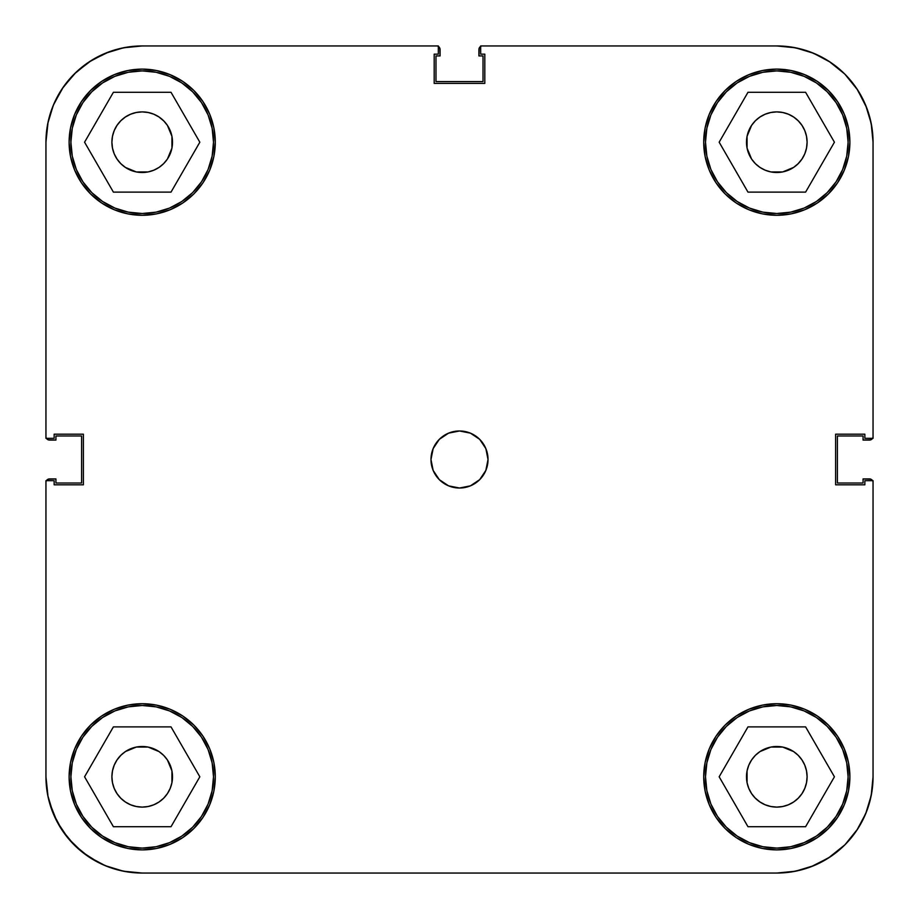 <?xml version="1.0" encoding="UTF-8"?>
<svg xmlns="http://www.w3.org/2000/svg" width="919" height="919" viewBox="0 0 919 919"><rect width="100%" height="100%" fill="white"/><g stroke="black" fill="none" stroke-linecap="round" stroke-linejoin="round"><path stroke-width="1.38" d="M213.507 142.204A71.303 71.303 0 0 1 142.204 213.507A71.303 71.303 0 0 1 70.901 142.204A71.303 71.303 0 0 1 142.204 70.901A71.303 71.303 0 0 1 213.507 142.204L212.14 156.115L208.085 169.498L201.491 181.824L192.622 192.622L181.824 201.491L169.498 208.085L156.115 212.14L142.204 213.507L128.292 212.14L114.921 208.085L102.595 201.491L91.785 192.622L82.917 181.824L76.334 169.498L72.279 156.115L70.901 142.204L72.279 128.292L76.334 114.921L82.917 102.595L91.785 91.785L102.595 82.917L114.921 76.334L128.292 72.279L142.204 70.901L156.115 72.279L169.498 76.334L181.824 82.917L192.622 91.785L201.491 102.595L208.085 114.921L212.14 128.292L213.507 142.204M848.099 142.204A71.303 71.303 0 0 1 776.796 213.507A71.303 71.303 0 0 1 705.493 142.204A71.303 71.303 0 0 1 776.796 70.901A71.303 71.303 0 0 1 848.099 142.204L846.721 156.115L842.666 169.498L836.083 181.824L827.215 192.622L816.405 201.491L804.079 208.085L790.708 212.14L776.796 213.507L762.885 212.14L749.502 208.085L737.176 201.491L726.378 192.622L717.509 181.824L710.915 169.498L706.86 156.115L705.493 142.204L706.86 128.292L710.915 114.921L717.509 102.595L726.378 91.785L737.176 82.917L749.502 76.334L762.885 72.279L776.796 70.901L790.708 72.279L804.079 76.334L816.405 82.917L827.215 91.785L836.083 102.595L842.666 114.921L846.721 128.292L848.099 142.204M848.099 776.796A71.303 71.303 0 0 1 776.796 848.099A71.303 71.303 0 0 1 705.493 776.796A71.303 71.303 0 0 1 776.796 705.493A71.303 71.303 0 0 1 848.099 776.796L846.721 790.708L842.666 804.079L836.083 816.405L827.215 827.215L816.405 836.083L804.079 842.666L790.708 846.721L776.796 848.099L762.885 846.721L749.502 842.666L737.176 836.083L726.378 827.215L717.509 816.405L710.915 804.079L706.86 790.708L705.493 776.796L706.86 762.885L710.915 749.502L717.509 737.176L726.378 726.378L737.176 717.509L749.502 710.915L762.885 706.86L776.796 705.493L790.708 706.86L804.079 710.915L816.405 717.509L827.215 726.378L836.083 737.176L842.666 749.502L846.721 762.885L848.099 776.796M213.507 776.796A71.303 71.303 0 0 1 142.204 848.099A71.303 71.303 0 0 1 70.901 776.796A71.303 71.303 0 0 1 142.204 705.493A71.303 71.303 0 0 1 213.507 776.796L212.14 790.708L208.085 804.079L201.491 816.405L192.622 827.215L181.824 836.083L169.498 842.666L156.115 846.721L142.204 848.099L128.292 846.721L114.921 842.666L102.595 836.083L91.785 827.215L82.917 816.405L76.334 804.079L72.279 790.708L70.901 776.796L72.279 762.885L76.334 749.502L82.917 737.176L91.785 726.378L102.595 717.509L114.921 710.915L128.292 706.86L142.204 705.493L156.115 706.86L169.498 710.915L181.824 717.509L192.622 726.378L201.491 737.176L208.085 749.502L212.14 762.885L213.507 776.796M430.977 459.5A28.523 28.523 0 0 1 459.5 430.977A28.523 28.523 0 0 1 488.023 459.5L485.852 448.587L479.672 439.328L470.413 433.148L459.5 430.977L448.587 433.148L439.328 439.328L433.148 448.587L430.977 459.5L433.148 470.413L439.328 479.672L448.587 485.852L459.5 488.023L470.413 485.852L479.672 479.672L485.852 470.413L488.023 459.5A28.523 28.523 0 0 1 459.5 488.023A28.523 28.523 0 0 1 430.977 459.5M703.713 142.204A73.083 73.083 0 0 1 776.796 69.12A73.083 73.083 0 0 1 849.88 142.204L848.478 127.948L844.308 114.243L837.565 101.607L828.467 90.533L817.393 81.435L804.757 74.692L791.052 70.522L776.796 69.12L762.54 70.522L748.824 74.692L736.188 81.435L725.114 90.533L716.027 101.607L709.273 114.243L705.114 127.948L703.713 142.204L705.114 156.46L709.273 170.176L716.027 182.812L725.114 193.886L736.188 202.973L748.824 209.727L762.54 213.886L776.796 215.287L791.052 213.886L804.757 209.727L817.393 202.973L828.467 193.886L837.565 182.812L844.308 170.176L848.478 156.46L849.88 142.204A73.083 73.083 0 0 1 776.796 215.287A73.083 73.083 0 0 1 703.713 142.204M69.12 142.204A73.083 73.083 0 0 1 142.204 69.12A73.083 73.083 0 0 1 215.287 142.204L213.886 127.948L209.727 114.243L202.973 101.607L193.886 90.533L182.812 81.435L170.176 74.692L156.46 70.522L142.204 69.12L127.948 70.522L114.243 74.692L101.607 81.435L90.533 90.533L81.435 101.607L74.692 114.243L70.522 127.948L69.12 142.204L70.522 156.46L74.692 170.176L81.435 182.812L90.533 193.886L101.607 202.973L114.243 209.727L127.948 213.886L142.204 215.287L156.46 213.886L170.176 209.727L182.812 202.973L193.886 193.886L202.973 182.812L209.727 170.176L213.886 156.46L215.287 142.204A73.083 73.083 0 0 1 142.204 215.287A73.083 73.083 0 0 1 69.12 142.204M69.12 776.796A73.083 73.083 0 0 1 142.204 703.713A73.083 73.083 0 0 1 215.287 776.796L213.886 762.54L209.727 748.824L202.973 736.188L193.886 725.114L182.812 716.027L170.176 709.273L156.46 705.114L142.204 703.713L127.948 705.114L114.243 709.273L101.607 716.027L90.533 725.114L81.435 736.188L74.692 748.824L70.522 762.54L69.12 776.796L70.522 791.052L74.692 804.757L81.435 817.393L90.533 828.467L101.607 837.565L114.243 844.308L127.948 848.478L142.204 849.88L156.46 848.478L170.176 844.308L182.812 837.565L193.886 828.467L202.973 817.393L209.727 804.757L213.886 791.052L215.287 776.796A73.083 73.083 0 0 1 142.204 849.88A73.083 73.083 0 0 1 69.12 776.796M703.713 776.796A73.083 73.083 0 0 1 776.796 703.713A73.083 73.083 0 0 1 849.88 776.796L848.478 762.54L844.308 748.824L837.565 736.188L828.467 725.114L817.393 716.027L804.757 709.273L791.052 705.114L776.796 703.713L762.54 705.114L748.824 709.273L736.188 716.027L725.114 725.114L716.027 736.188L709.273 748.824L705.114 762.54L703.713 776.796L705.114 791.052L709.273 804.757L716.027 817.393L725.114 828.467L736.188 837.565L748.824 844.308L762.54 848.478L776.796 849.88L791.052 848.478L804.757 844.308L817.393 837.565L828.467 828.467L837.565 817.393L844.308 804.757L848.478 791.052L849.88 776.796A73.083 73.083 0 0 1 776.796 849.88A73.083 73.083 0 0 1 703.713 776.796L705.114 762.54M755.361 798.22L751.593 793.625L748.801 788.387L747.067 782.701L746.492 776.796A30.304 30.304 0 0 1 776.796 746.492A30.304 30.304 0 0 1 807.1 776.796A30.304 30.304 0 0 1 776.796 807.1A30.304 30.304 0 0 1 746.492 776.796L747.067 770.88L748.801 765.194L751.593 759.956L755.361 755.361L759.956 751.593L770.88 747.067L782.701 747.067L793.625 751.593L798.22 755.361L801.988 759.956L804.791 765.194L806.514 770.88L807.1 776.796L806.514 782.701L804.791 788.387L801.988 793.625L798.22 798.22L793.625 801.988L788.387 804.791L782.701 806.514L776.796 807.1L770.88 806.514L765.194 804.791L759.956 801.988L754.913 797.761M120.78 755.361L125.375 751.593L136.299 747.067L148.12 747.067L159.044 751.593L163.639 755.361L167.407 759.956L171.933 770.88L171.933 782.701L170.199 788.387L167.407 793.625L163.639 798.22L159.044 801.988L153.806 804.791L148.12 806.514L142.204 807.1L136.299 806.514L130.613 804.791L125.375 801.988L120.78 798.22L117.012 793.625L114.209 788.387L112.486 782.701L111.9 776.796A30.304 30.304 0 0 1 142.204 746.492A30.304 30.304 0 0 1 172.508 776.796A30.304 30.304 0 0 1 142.204 807.1A30.304 30.304 0 0 1 111.9 776.796L112.486 770.88L114.209 765.194L117.012 759.956L121.124 755.027M163.639 120.78L167.407 125.375L171.933 136.299L171.933 148.12L167.407 159.044L163.639 163.639L159.044 167.407L153.806 170.199L148.12 171.933L136.299 171.933L125.375 167.407L120.78 163.639L117.012 159.044L114.209 153.806L112.486 148.12L111.9 142.204A30.304 30.304 0 0 1 142.204 111.9A30.304 30.304 0 0 1 172.508 142.204A30.304 30.304 0 0 1 142.204 172.508A30.304 30.304 0 0 1 111.9 142.204L112.486 136.299L114.209 130.613L117.012 125.375L120.78 120.78L125.375 117.012L130.613 114.209L136.299 112.486L142.204 111.9L148.12 112.486L153.806 114.209L159.044 117.012L164.087 121.239M798.22 163.639L793.625 167.407L782.701 171.933L770.88 171.933L765.194 170.199L759.956 167.407L755.361 163.639L751.593 159.044L747.067 148.12L746.492 142.204A30.304 30.304 0 0 1 776.796 111.9A30.304 30.304 0 0 1 807.1 142.204A30.304 30.304 0 0 1 776.796 172.508A30.304 30.304 0 0 1 746.492 142.204L747.067 136.299L751.593 125.375L755.361 120.78L759.956 117.012L765.194 114.209L770.88 112.486L776.796 111.9L782.701 112.486L788.387 114.209L793.625 117.012L798.22 120.78L801.988 125.375L804.791 130.613L806.514 136.299L807.1 142.204L806.514 148.12L804.791 153.806L801.988 159.044L797.876 163.973M865.721 105.375L856.83 88.729L865.721 105.375L871.201 123.433L873.05 142.204L873.05 438.329L864.848 438.329L864.848 434.193L835.612 434.193L835.612 484.807L864.848 484.807L864.848 480.671L873.05 480.671L873.05 776.796L871.201 795.567L865.721 813.625L856.83 830.271L865.721 813.625M48.052 122.181L45.95 142.204L45.95 438.329L54.152 438.329L54.152 434.193L83.388 434.193L83.388 484.807L54.152 484.807L54.152 480.671L45.95 480.671L45.95 776.796L45.95 480.671L54.152 480.671L54.152 484.807L83.388 484.807L83.388 434.193L54.152 434.193L54.152 438.329L45.95 438.329L45.95 142.204L47.799 123.433L53.279 105.375L62.17 88.729L53.279 105.375A96.254 96.254 0 0 0 53.245 105.432M105.432 53.245A96.254 96.254 0 0 0 105.375 53.279L88.729 62.17L105.375 53.279L123.433 47.799L142.204 45.95L438.329 45.95L438.329 54.152L434.193 54.152L434.193 83.388L484.807 83.388L484.807 54.152L480.671 54.152L480.671 45.95L776.796 45.95L795.567 47.799L813.625 53.279L830.271 62.17L813.625 53.279M856.83 88.729L844.86 74.14L830.271 62.17L844.86 74.14L856.83 88.729M88.729 62.17L74.14 74.14L62.17 88.729L74.14 74.14L88.729 62.17M53.279 813.625L62.17 830.271L74.14 844.86L88.729 856.83L105.375 865.721L88.729 856.83L74.14 844.86L62.17 830.271L53.279 813.625L47.799 795.567L45.95 776.796L48.052 796.819L45.95 776.796A96.254 96.254 0 0 0 142.204 873.05L123.433 871.201L105.375 865.721M813.625 865.721L830.271 856.83L844.86 844.86L856.83 830.271L844.86 844.86L830.271 856.83L813.625 865.721L795.567 871.201L776.796 873.05L142.204 873.05L776.796 873.05A96.254 96.254 0 0 0 873.05 776.796L873.05 480.671L864.848 480.671L864.848 484.807L835.612 484.807L835.612 434.193L864.848 434.193L864.848 438.329L873.05 438.329L873.05 142.204A96.254 96.254 0 0 0 776.796 45.95L480.671 45.95L480.671 54.152L484.807 54.152L484.807 83.388L434.193 83.388L434.193 54.152L438.329 54.152L438.329 45.95L142.204 45.95A96.254 96.254 0 0 0 45.95 142.204M768.709 171.416L767.388 171.014L768.709 171.416M150.291 747.584L151.612 747.986L150.291 747.584M762.54 213.886L776.796 215.287M213.886 156.46L215.287 142.204M156.46 705.114L142.204 703.713M746.492 776.796L747.067 770.88L747.067 782.701L747.067 770.88M770.88 747.067L782.701 747.067L770.88 747.067M806.514 770.88L807.1 776.796M782.701 806.514L776.796 807.1M136.299 747.067L148.12 747.067L136.299 747.067M171.933 770.88L171.933 782.701L171.933 770.88M148.12 806.514L142.204 807.1M112.486 782.701L111.9 776.796M136.299 112.486L142.204 111.9M171.933 136.299L171.933 148.12L171.933 136.299M148.12 171.933L136.299 171.933L148.12 171.933M112.486 148.12L111.9 142.204M746.492 142.204L747.067 136.299L747.067 148.12L747.067 136.299M770.88 112.486L776.796 111.9M806.514 136.299L807.1 142.204M782.701 171.933L770.88 171.933L782.701 171.933M199.837 776.796L171.026 726.883L113.393 726.883L84.571 776.796L113.393 826.709L171.026 826.709L199.837 776.796L171.026 726.883L113.393 726.883L84.571 776.796L113.393 826.709L171.026 826.709L199.837 776.796M102.595 717.509L114.921 710.915M201.491 737.176L208.085 749.502M181.824 836.083L169.498 842.666M82.917 816.405L76.334 804.079M805.607 726.883L747.974 726.883L719.163 776.796L747.974 826.709L805.607 826.709L834.429 776.796L805.607 726.883L747.974 726.883L719.163 776.796L747.974 826.709L805.607 826.709L834.429 776.796L805.607 726.883M737.176 717.509L749.502 710.915M836.083 737.176L842.666 749.502M816.405 836.083L804.079 842.666M717.509 816.405L710.915 804.079M805.607 92.291L747.974 92.291L719.163 142.204L747.974 192.117L805.607 192.117L834.429 142.204L805.607 92.291L747.974 92.291L719.163 142.204L747.974 192.117L805.607 192.117L834.429 142.204L805.607 92.291M737.176 82.917L749.502 76.334M836.083 102.595L842.666 114.921M816.405 201.491L804.079 208.085M717.509 181.824L710.915 169.498M171.026 92.291L113.393 92.291L84.571 142.204L113.393 192.117L171.026 192.117L199.837 142.204L171.026 92.291L113.393 92.291L84.571 142.204L113.393 192.117L171.026 192.117L199.837 142.204L171.026 92.291M102.595 82.917L114.921 76.334M201.491 102.595L208.085 114.921M181.824 201.491L169.498 208.085M82.917 181.824L76.334 169.498M53.796 814.843L57.15 821.85L49.454 802.528L53.796 814.843M63.296 831.913L68.328 838.496L57.15 821.85L63.296 831.913M76.047 846.709L82.526 852.315L68.328 838.496M91.532 858.633L99.149 862.884L82.526 852.315L91.532 858.633M823.435 860.988L829.133 857.576L811.063 866.743M844.848 844.86L828.134 858.208M857.576 829.133L860.988 823.435L857.576 829.133L845.02 844.699M860.988 95.565L857.576 89.867L866.743 107.937M829.133 61.424L823.435 58.012L829.133 61.424L844.699 73.98M99.149 56.116L91.532 60.367L109.12 51.82M82.526 66.685L76.047 72.291L91.532 60.367L82.526 66.685M68.328 80.504L63.296 87.087L76.047 72.291L68.328 80.504M57.15 97.15L53.796 104.157L63.296 87.087L57.15 97.15M148.12 747.067L142.204 746.492M171.933 782.701L172.508 776.796M782.701 747.067L776.796 746.492M770.88 171.933L776.796 172.508M136.299 171.933L142.204 172.508M171.933 148.12L172.508 142.204M872.774 481.131L870.844 479.201L863.067 478.925L863.067 483.026L837.404 483.026L837.404 435.974L863.067 435.974L863.067 440.075L870.844 439.799L872.774 437.869M481.131 46.226L479.201 48.156L478.925 55.933L483.026 55.933L483.026 81.596L435.974 81.596L435.974 55.933L440.075 55.933L439.799 48.156L437.869 46.226M53.796 104.157L49.454 116.472L53.796 104.157M46.226 437.869L48.156 439.799L55.933 440.075L55.933 435.974L81.596 435.974L81.596 483.026L55.933 483.026L55.933 478.925L48.156 479.201L46.226 481.131M46.444 480.671A3.561 3.561 0 0 1 49.511 478.925L46.995 479.971M99.149 862.884L109.12 867.18M117.517 869.833L128.074 872.005M136.885 872.901L142.732 873.05M776.199 873.05L783.229 872.832M791.431 871.936L803.62 869.236M860.988 823.435L866.743 811.063M869.236 803.62L871.936 791.431M872.832 783.229L873.05 776.199M872.005 479.971L870.844 479.201M872.556 438.329A3.561 3.561 0 0 1 869.489 440.075L872.005 439.029M873.05 142.801L872.832 135.771M871.936 127.569L869.236 115.38M857.576 89.867L844.952 74.244M823.435 58.012L811.063 52.257M803.62 49.764L791.431 47.064M783.229 46.168L776.199 45.95M479.971 46.995L479.201 48.156M438.329 46.444A3.561 3.561 0 0 1 440.075 49.511L439.029 46.995M142.732 45.95L136.885 46.099M128.074 46.995L117.517 49.166M46.995 439.029L48.156 439.799M869.489 440.075L863.067 440.075L863.067 435.974L837.404 435.974L837.404 483.026L863.067 483.026L863.067 478.925L869.489 478.925A3.561 3.561 0 0 1 872.556 480.671M440.075 49.511L440.075 55.933L435.974 55.933L435.974 81.596L483.026 81.596L483.026 55.933L478.925 55.933L478.925 49.511A3.561 3.561 0 0 1 480.671 46.444M49.511 478.925L55.933 478.925L55.933 483.026L81.596 483.026L81.596 435.974L55.933 435.974L55.933 440.075L49.511 440.075A3.561 3.561 0 0 1 46.444 438.329"/></g></svg>
